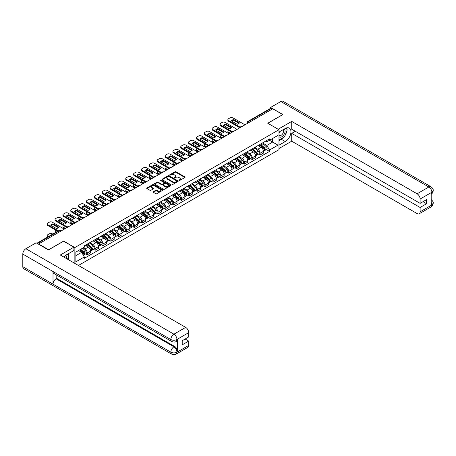 <?xml version="1.0" encoding="UTF-8"?>
<svg xmlns="http://www.w3.org/2000/svg" width="456" height="456" viewBox="0 0 456 456"><rect width="100%" height="100%" fill="white"/><g stroke="black" fill="none" stroke-linecap="round" stroke-linejoin="round"><path stroke-width="0.68" d="M178.951 180.513L179.641 180.513L184.897 177.481A0.701 0.405 0 0 0 185.102 177.196A0.701 0.405 0 0 0 184.897 176.911L175.999 171.775A0.701 0.405 0 0 0 175.007 171.775L169.757 174.808L169.757 175.207L171.131 174.813A2.234 1.294 0 0 1 174.295 174.813L175.036 175.241A2.234 1.294 0 0 1 175.691 176.153A2.234 1.294 0 0 1 175.036 177.065L174.357 177.857L175.725 177.47A2.234 1.294 0 0 1 178.889 177.47L179.63 177.897A2.234 1.294 0 0 1 180.285 178.809A2.234 1.294 0 0 1 179.63 179.721L178.951 180.513L178.951 180.114M153.313 191.691A0.701 0.405 0 0 0 153.108 191.976A0.701 0.405 0 0 0 153.313 192.261L155.809 193.703A0.701 0.405 0 0 0 156.796 193.703L162.627 190.334A0.701 0.405 0 0 0 162.832 190.049A0.701 0.405 0 0 0 162.627 189.764L153.735 184.629A0.701 0.405 0 0 0 152.743 184.629L146.912 187.997A0.701 0.405 0 0 0 146.707 188.282A0.701 0.405 0 0 0 146.912 188.567L149.927 190.306A0.701 0.405 0 0 0 150.919 190.306L153.41 188.864A0.701 0.405 0 0 0 153.615 188.579A0.701 0.405 0 0 0 153.41 188.294L151.916 187.433A1.87 1.077 0 0 1 151.369 186.669A1.87 1.077 0 0 1 152.526 185.672A1.87 1.077 0 0 1 154.561 185.905L160.415 189.286A1.87 1.077 0 0 1 160.968 190.049A1.87 1.077 0 0 1 159.811 191.047A1.87 1.077 0 0 1 157.776 190.813L156.796 190.249A0.701 0.405 0 0 0 155.809 190.249L153.313 191.691L153.313 192.261M74.864 247.568L63.635 241.087L48.632 249.751L38.612 243.966L272.739 108.79L282.76 114.576L267.757 123.24L278.981 129.721L74.864 247.568L74.864 263.408M171.182 184.828A0.701 0.405 0 0 0 172.168 184.828L178 181.459A0.701 0.405 0 0 0 178.205 181.174A0.701 0.405 0 0 0 178 180.889L169.102 175.754A0.701 0.405 0 0 0 168.116 175.754L162.285 179.122A0.701 0.405 0 0 0 162.079 179.407A0.701 0.405 0 0 0 162.285 179.692L171.182 184.828M160.774 180.622L170.305 185.905L164.485 189.268A0.701 0.405 0 0 1 163.493 189.268L154.601 184.127L157.092 182.702L157.092 182.121L154.601 183.557A0.701 0.405 0 0 0 154.396 183.842A0.701 0.405 0 0 0 154.601 184.127L154.601 183.557M157.092 182.702A0.701 0.405 0 0 1 158.084 182.702L158.084 182.121A0.701 0.405 0 0 0 157.092 182.121M158.084 182.121L161.692 184.201A0.701 0.405 0 0 0 162.678 184.201L164.337 183.244A0.701 0.405 0 0 0 164.542 182.959A0.701 0.405 0 0 0 164.337 182.674L160.58 180.508L161.27 180.109L170.316 185.33A0.701 0.405 0 0 1 170.521 185.615A0.701 0.405 0 0 1 170.316 185.9L170.316 185.33M78.415 265.46L278.981 149.659L278.981 129.721M249.426 122.248L248.372 121.638A1.425 0.821 60 0 0 247.659 121.57L270.465 108.397A1.425 0.821 60 0 1 271.177 108.471L248.372 121.638A1.425 0.821 120 0 0 247.363 123.382L247.363 123.439M272.238 109.081L271.177 108.471M260.102 144.341A3.277 1.892 60 0 1 259.424 145.812L262.747 143.896A3.277 1.892 -120 0 0 263.425 142.426M255.388 147.869L257.788 149.255A3.277 1.892 60 0 1 260.102 153.267L263.425 151.346A3.277 1.892 -120 0 0 261.111 147.334L258.729 145.966M263.425 151.346L263.425 153.119L260.102 155.04L258.506 154.122M259.424 145.812A3.277 1.892 60 0 1 257.811 145.663M260.102 153.267L260.102 155.04M252.248 148.878A3.277 1.892 60 0 1 251.57 150.349L254.893 148.428A3.277 1.892 -120 0 0 255.571 146.957M250.652 158.654L252.248 159.577L255.571 157.656L255.571 155.884A3.277 1.892 -120 0 0 253.257 151.871L250.874 150.497M251.57 150.349A3.277 1.892 60 0 1 249.956 150.201M247.534 152.407L249.934 153.792A3.277 1.892 60 0 1 252.248 157.799L252.248 159.577M244.393 153.41A3.277 1.892 60 0 1 243.715 154.88L247.038 152.965A3.277 1.892 -120 0 0 247.716 151.495M242.797 163.191L244.393 164.109L247.716 162.194L247.716 160.415A3.277 1.892 -120 0 0 245.402 156.408L243.019 155.034M243.715 154.88A3.277 1.892 60 0 1 242.102 154.732M239.679 156.938L242.079 158.323A3.277 1.892 60 0 1 244.393 162.336L244.393 164.109M236.539 157.947A3.277 1.892 60 0 1 235.86 159.418L239.183 157.497A3.277 1.892 -120 0 0 239.862 156.026M234.943 167.722L236.539 168.646L239.862 166.725L239.862 164.952A3.277 1.892 -120 0 0 237.547 160.94L235.165 159.566M235.86 159.418A3.277 1.892 60 0 1 234.247 159.269M231.825 161.475L234.224 162.86A3.277 1.892 60 0 1 236.539 166.873L236.539 168.646M228.684 162.484A3.277 1.892 60 0 1 228.006 163.949L231.329 162.034A3.277 1.892 -120 0 0 232.007 160.563M227.088 172.26L228.684 173.177L232.007 171.262L232.007 169.489A3.277 1.892 -120 0 0 229.693 165.477L227.31 164.103M228.006 163.949A3.277 1.892 60 0 1 226.393 163.807M223.964 166.007L226.37 167.392A3.277 1.892 60 0 1 228.684 171.405L228.684 173.177M220.829 167.016A3.277 1.892 60 0 1 220.151 168.486L223.474 166.565A3.277 1.892 -120 0 0 224.152 165.1M219.233 176.797L220.829 177.715L224.152 175.794L224.152 174.021A3.277 1.892 -120 0 0 221.838 170.008L219.456 168.64M220.151 168.486A3.277 1.892 60 0 1 218.538 168.338M216.11 170.544L218.515 171.929A3.277 1.892 60 0 1 220.829 175.942L220.829 177.715M212.975 171.553A3.277 1.892 60 0 1 212.296 173.023L215.62 171.103A3.277 1.892 -120 0 0 216.298 169.632M211.379 181.328L212.975 182.252L216.298 180.331L216.298 178.558A3.277 1.892 -120 0 0 213.984 174.545L211.601 173.172M212.296 173.023A3.277 1.892 60 0 1 210.683 172.875M208.255 175.081L210.661 176.466A3.277 1.892 60 0 1 212.975 180.473L212.975 182.252M205.12 176.084A3.277 1.892 60 0 1 204.442 177.555L207.765 175.64A3.277 1.892 -120 0 0 208.443 174.169M203.524 185.866L205.12 186.783L208.443 184.868L208.443 183.09A3.277 1.892 -120 0 0 206.129 179.083L203.746 177.709M204.442 177.555A3.277 1.892 60 0 1 202.829 177.407M200.401 179.613L202.806 180.998A3.277 1.892 60 0 1 205.12 185.011L205.12 186.783M197.266 180.622A3.277 1.892 60 0 1 196.587 182.092L199.91 180.171A3.277 1.892 -120 0 0 200.589 178.701M195.67 190.397L197.266 191.32L200.589 189.4L200.589 187.627A3.277 1.892 -120 0 0 198.274 183.614L195.892 182.24M196.587 182.092A3.277 1.892 60 0 1 194.974 181.944M192.546 184.15L194.951 185.535A3.277 1.892 60 0 1 197.266 189.548L197.266 191.32M189.411 185.153A3.277 1.892 60 0 1 188.733 186.624L192.056 184.708A3.277 1.892 -120 0 0 192.734 183.238M187.815 194.934L189.411 195.852L192.734 193.937L192.734 192.164A3.277 1.892 -120 0 0 190.414 188.151L188.037 186.778M188.733 186.624A3.277 1.892 60 0 1 187.12 186.481M184.691 188.681L187.091 190.066A3.277 1.892 60 0 1 189.411 194.079L189.411 195.852M181.556 189.69A3.277 1.892 60 0 1 180.878 191.161L184.201 189.24A3.277 1.892 -120 0 0 184.88 187.769M179.96 199.466L181.556 200.389L184.88 198.468L184.88 196.696A3.277 1.892 -120 0 0 182.56 192.683L180.183 191.309M180.878 191.161A3.277 1.892 60 0 1 179.265 191.013M176.837 193.219L179.236 194.604A3.277 1.892 60 0 1 181.556 198.616L181.556 200.389M173.702 194.227A3.277 1.892 60 0 1 173.023 195.698L176.347 193.777A3.277 1.892 -120 0 0 177.025 192.307M172.106 204.003L173.702 204.921L177.025 203.005L177.025 201.233A3.277 1.892 -120 0 0 174.705 197.22L172.328 195.846M173.023 195.698A3.277 1.892 60 0 1 171.41 195.55M168.982 197.75L171.382 199.141A3.277 1.892 60 0 1 173.702 203.148L173.702 204.921M165.847 198.759A3.277 1.892 60 0 1 165.169 200.23L168.492 198.314A3.277 1.892 -120 0 0 169.17 196.844M164.251 208.54L165.847 209.458L169.17 207.537L169.17 205.764A3.277 1.892 -120 0 0 166.85 201.757L164.474 200.383M165.169 200.23A3.277 1.892 60 0 1 163.556 200.081M161.128 202.287L163.527 203.672A3.277 1.892 60 0 1 165.847 207.685L165.847 209.458M157.993 203.296A3.277 1.892 60 0 1 157.314 204.767L160.637 202.846A3.277 1.892 -120 0 0 161.316 201.375M156.397 213.072L157.993 213.995L161.316 212.074L161.316 210.301A3.277 1.892 -120 0 0 158.996 206.289L156.619 204.915M157.314 204.767A3.277 1.892 60 0 1 155.701 204.619M153.273 206.825L155.673 208.21A3.277 1.892 60 0 1 157.993 212.222L157.993 213.995M150.138 207.828A3.277 1.892 60 0 1 149.46 209.298L152.783 207.383A3.277 1.892 -120 0 0 153.461 205.912M148.542 217.609L150.138 218.527L153.461 216.611L153.461 214.839A3.277 1.892 -120 0 0 151.141 210.826L148.764 209.452M149.46 209.298A3.277 1.892 60 0 1 147.847 209.15M145.418 211.356L147.818 212.741A3.277 1.892 60 0 1 150.138 216.754L150.138 218.527M142.283 212.365A3.277 1.892 60 0 1 141.605 213.835L144.928 211.915A3.277 1.892 -120 0 0 145.606 210.444M140.687 222.14L142.283 223.064L145.606 221.143L145.606 219.37A3.277 1.892 -120 0 0 143.287 215.357L140.91 213.984M141.605 213.835A3.277 1.892 60 0 1 139.992 213.687M137.564 215.893L139.963 217.278A3.277 1.892 60 0 1 142.283 221.291L142.283 223.064M134.429 216.902A3.277 1.892 60 0 1 133.75 218.373L137.074 216.452A3.277 1.892 -120 0 0 137.752 214.981M132.833 226.678L134.429 227.595L137.752 225.68L137.752 223.907A3.277 1.892 -120 0 0 135.432 219.895L133.055 218.521M133.75 218.373A3.277 1.892 60 0 1 132.137 218.225M129.709 220.425L132.109 221.815A3.277 1.892 60 0 1 134.429 225.823L134.429 227.595M126.574 221.434A3.277 1.892 60 0 1 125.896 222.904L129.219 220.989A3.277 1.892 -120 0 0 129.897 219.518M124.978 231.215L126.574 232.132L129.897 230.212L129.897 228.439A3.277 1.892 -120 0 0 127.577 224.432L125.2 223.058M125.896 222.904A3.277 1.892 60 0 1 124.283 222.756M121.855 224.962L124.254 226.347A3.277 1.892 60 0 1 126.574 230.36L126.574 232.132M118.72 225.971A3.277 1.892 60 0 1 118.041 227.441L121.364 225.52A3.277 1.892 -120 0 0 122.043 224.05M117.124 235.746L118.72 236.67L122.043 234.749L122.043 232.976A3.277 1.892 -120 0 0 119.723 228.963L117.346 227.59M118.041 227.441A3.277 1.892 60 0 1 116.428 227.293M114 229.499L116.4 230.884A3.277 1.892 60 0 1 118.72 234.891L118.72 236.67M110.865 230.502A3.277 1.892 60 0 1 110.187 231.973L113.51 230.058A3.277 1.892 -120 0 0 114.188 228.587M109.269 240.283L110.865 241.201L114.188 239.286L114.188 237.508A3.277 1.892 -120 0 0 111.868 233.5L109.491 232.127M110.187 231.973A3.277 1.892 60 0 1 108.574 231.825M106.145 234.031L108.545 235.416A3.277 1.892 60 0 1 110.865 239.428L110.865 241.201M103.01 235.04A3.277 1.892 60 0 1 102.332 236.51L105.655 234.589A3.277 1.892 -120 0 0 106.334 233.119M101.414 244.815L103.01 245.738L106.334 243.817L106.334 242.045A3.277 1.892 -120 0 0 104.014 238.032L101.637 236.658M102.332 236.51A3.277 1.892 60 0 1 100.719 236.362M98.291 238.568L100.691 239.953A3.277 1.892 60 0 1 103.01 243.966L103.01 245.738M95.156 239.577A3.277 1.892 60 0 1 94.477 241.047L97.801 239.126A3.277 1.892 -120 0 0 98.479 237.656M93.56 249.352L95.156 250.27L98.479 248.355L98.479 246.582A3.277 1.892 -120 0 0 96.159 242.569L93.782 241.195M94.477 241.047A3.277 1.892 60 0 1 92.864 240.899M90.436 243.099L92.836 244.484A3.277 1.892 60 0 1 95.156 248.497L95.156 250.27M87.301 244.108A3.277 1.892 60 0 1 86.623 245.579L89.946 243.664A3.277 1.892 -120 0 0 90.624 242.193M85.705 253.889L87.301 254.807L90.624 252.886L90.624 251.113A3.277 1.892 -120 0 0 88.304 247.101L85.927 245.733M86.623 245.579A3.277 1.892 60 0 1 85.01 245.431M83.072 247.916L84.981 249.022A3.277 1.892 60 0 1 87.301 253.034L87.301 254.807M265.666 141.132L266.851 141.81L277.978 135.386L272.637 138.47L272.637 142.072L266.851 145.418L263.243 143.332M75.867 255.679L81.658 252.333L84.326 256.956L75.867 261.841L75.867 252.077L84.326 247.192L84.326 245.824L269.519 138.903L269.519 140.271L277.978 145.156L269.519 150.041L266.851 145.418M277.978 135.386L277.978 145.156M84.326 256.956L84.326 258.324L269.519 151.403L269.519 150.041M81.658 252.333L78.54 250.532M266.361 149.585L269.519 151.403M179.145 180.582L179.63 180.302A2.234 1.294 0 0 0 180.285 179.39L180.285 178.809M175.691 176.153L175.691 176.734A2.234 1.294 0 0 1 175.036 177.646L174.551 177.931M184.885 177.487L175.999 172.357A0.701 0.405 0 0 0 175.007 172.357L169.957 175.275M177.988 181.465L169.102 176.335A0.701 0.405 0 0 0 168.116 176.335L162.29 179.698L162.285 179.122M176.763 181.374L176.763 180.975L168.954 176.466L167.546 176.882A2.234 1.294 0 0 0 166.89 177.794A2.234 1.294 0 0 0 167.546 178.706L172.887 181.79A2.234 1.294 0 0 0 176.05 181.79L176.763 181.374L176.763 181.955L176.905 181.174M166.89 177.794L166.89 178.376A2.234 1.294 0 0 0 167.546 179.288L167.546 178.706M176.763 181.955L176.05 182.371A2.234 1.294 0 0 1 172.887 182.371L167.546 179.288M158.084 182.702L161.692 184.783A0.701 0.405 0 0 0 162.678 184.783L164.337 183.825A0.701 0.405 0 0 0 164.542 183.54L164.542 182.959M165.437 186.361A1.87 1.077 0 0 0 167.472 186.595A1.87 1.077 0 0 0 168.623 185.598A1.87 1.077 0 0 0 168.076 184.834L166.012 183.643A0.701 0.405 0 0 0 165.026 183.643L163.373 184.6A0.701 0.405 0 0 0 163.168 184.885A0.701 0.405 0 0 0 163.373 185.17L165.437 186.361L165.437 186.943A1.87 1.077 0 0 0 167.472 187.177A1.87 1.077 0 0 0 168.623 186.179L168.623 185.598M163.168 184.885L163.168 185.467A0.701 0.405 0 0 0 163.373 185.752L163.373 185.17M165.437 186.943L163.373 185.752M160.968 190.049L160.968 190.631A1.87 1.077 0 0 1 159.811 191.628A1.87 1.077 0 0 1 157.776 191.395L156.796 190.83A0.701 0.405 0 0 0 155.809 190.83L153.324 192.267M151.369 186.669L151.369 187.251A1.87 1.077 0 0 0 151.916 188.014L151.916 187.433M153.41 188.294L153.41 188.864L151.916 188.014M162.621 190.34L153.735 185.21A0.701 0.405 0 0 0 152.743 185.21L146.923 188.573M260.33 145.287L263.528 148.143A1.778 1.026 60 0 1 264.087 150.896L263.425 151.284M231.477 132.611L231.306 132.514A4.452 2.571 -0 0 1 231.654 132.132M260.416 145.367L261.921 146.233M228.559 130.348L228.507 130.376A2.137 1.231 -0 0 0 227.88 131.248A2.137 1.231 -0 0 0 228.507 132.12L230.422 133.22M260.65 145.105L264.212 148.28A0.855 0.496 60 0 1 264.48 149.602A0.855 0.496 60 0 1 264.406 149.631M261.185 144.797L264.389 147.653A1.778 1.026 60 0 1 264.947 150.406A1.778 1.026 60 0 1 264.406 150.463M262.969 143.725L266.201 146.604A1.778 1.026 60 0 1 266.76 149.357L264.947 150.406M229.767 133.602L228.507 132.873A2.137 1.231 180 0 1 227.88 132.001L227.88 131.248M239.035 123.371L233.671 120.276A4.452 2.571 180 0 0 231.773 121.153M239.833 127.788L228.507 121.245A2.137 1.231 180 0 1 227.88 120.373L227.88 119.62A2.137 1.231 -0 0 0 228.507 120.492L228.507 121.245M233.671 119.518A4.452 2.571 180 0 0 231.306 120.886L237.137 124.254A4.452 2.571 180 0 0 239.503 122.886L233.671 119.518L233.671 120.276M244.975 124.824L232.987 117.904A2.137 1.231 -0 0 0 229.966 117.904L228.507 118.748A2.137 1.231 -0 0 0 227.88 119.62M240.255 127.27L228.507 120.492M252.476 149.825L255.673 152.68A1.778 1.026 60 0 1 256.232 155.433L255.571 155.815M223.622 137.148L223.451 137.051A4.452 2.571 -0 0 1 223.799 136.669M252.561 149.899L254.066 150.771M220.704 134.879L220.653 134.908A2.137 1.231 -0 0 0 220.026 135.78A2.137 1.231 -0 0 0 220.653 136.652L222.568 137.758M252.795 149.636L256.357 152.817A0.855 0.496 60 0 1 256.625 154.139A0.855 0.496 60 0 1 256.551 154.168M253.331 149.329L256.529 152.184A1.778 1.026 60 0 1 257.093 154.937A1.778 1.026 60 0 1 256.551 154.994M255.115 148.257L258.341 151.141A1.778 1.026 60 0 1 258.905 153.894L257.093 154.937M221.912 138.134L220.653 137.41A2.137 1.231 180 0 1 220.026 136.538L220.026 135.78M244.621 154.362L247.819 157.217A1.778 1.026 60 0 1 248.377 159.97L247.716 160.352M215.768 141.685L215.597 141.582A4.452 2.571 -0 0 1 215.945 141.2M244.707 154.436L246.211 155.302M212.849 139.416L212.798 139.445A2.137 1.231 -0 0 0 212.171 140.317A2.137 1.231 -0 0 0 212.798 141.189L214.713 142.295M244.94 154.174L248.503 157.349A0.855 0.496 60 0 1 248.771 158.671A0.855 0.496 60 0 1 248.697 158.705M245.476 153.866L248.674 156.721A1.778 1.026 60 0 1 249.238 159.475A1.778 1.026 60 0 1 248.697 159.532M247.26 152.794L250.486 155.673A1.778 1.026 60 0 1 251.051 158.426L249.238 159.475M214.058 142.671L212.798 141.941A2.137 1.231 180 0 1 212.171 141.069L212.171 140.317M283.518 137.45A8.008 4.623 120 0 1 281.301 139.257L285.279 141.554A8.008 4.623 120 0 0 290.512 134.491A8.008 4.623 120 0 0 289.281 128.073A8.008 4.623 120 0 0 285.279 128.472L278.981 132.103M285.279 141.554L278.981 145.185M278.981 148.531L291.72 141.172L291.72 133.351L420.118 207.48L420.118 211.812L431.946 204.921L431.194 205.274L431.194 192.774L431.872 192.232L420.118 199.021A4.275 2.468 -120 0 0 417.097 193.789L428.851 187L280.822 101.54L270.573 107.451L282.914 114.576L267.832 123.28M295.3 131.288L291.72 133.351M423.037 201.666L426.611 203.729L426.611 199.603L420.118 203.353L291.72 129.225L291.72 121.404L417.097 193.789M278.154 129.242L291.72 121.404M291.72 141.172L417.097 213.556A4.275 2.468 -120 0 0 419.229 213.767A4.275 2.468 -120 0 0 420.118 211.812M280.822 101.54A4.378 2.531 -60 0 1 283.011 101.317L431.04 186.783A4.378 2.531 -60 0 0 428.851 187A4.275 2.468 60 0 1 431.872 192.232M270.573 108.351L270.573 107.451M420.118 203.353L420.118 199.021M426.611 203.729L420.118 207.48M285.108 135.352A8.008 4.623 120 0 0 286.835 130.912M286.966 129.475A8.008 4.623 120 0 0 286.767 127.84M281.301 139.257L278.981 140.59M431.194 202.282L431.872 204.881M431.04 199.432C432.761 200.976 433.479 202.213 433.2 203.137L431.952 204.921M431.04 186.783C432.761 188.317 433.479 189.565 433.2 190.522L431.946 192.278M171.735 341.521A4.378 2.531 -60 0 1 170.829 339.543C172.847 340.512 174.859 340.507 176.871 339.52L176.062 341.515C175.349 342.245 173.907 342.245 171.735 341.521L53.916 273.497A4.378 2.531 -60 0 1 53.01 271.519L22.8 254.077A4.378 2.531 -60 0 1 25.895 248.714L36.144 242.803L48.478 249.922L63.583 241.201L73.906 247.163L73.906 250.504L66.758 254.63A8.008 4.623 120 0 0 63.948 257.11M73.906 247.163L60.312 255.012L185.683 327.391A4.275 2.468 60 0 1 188.704 332.623L188.704 336.955L182.212 340.706L182.212 344.833L188.704 341.088L188.704 345.414A4.275 2.468 60 0 1 187.821 347.375L176.062 354.158A4.275 2.468 -120 0 0 176.951 352.203L188.704 345.414M68.24 259.589L69.928 260.564M68.417 259.487L68.417 256.802M68.417 255.599L68.417 253.673M176.062 354.158C175.383 354.882 173.941 354.888 171.735 354.164L23.706 268.704A4.378 2.531 -60 0 1 22.8 266.697L53.01 284.139A4.378 2.531 -60 0 1 56.105 278.804L173.93 346.828L174.608 346.435A4.275 2.468 60 0 1 177.629 351.667L177.629 339.167A4.275 2.468 60 0 1 176.746 341.122L176.062 341.515M22.8 254.077L22.8 266.697M25.895 248.714L173.93 334.18A4.378 2.531 -60 0 0 170.829 339.543L53.01 271.519L53.01 284.139L170.829 352.163C172.841 353.132 174.853 353.132 176.871 352.163L176.951 352.203M188.704 341.088L185.13 339.019M56.789 275.156L56.789 278.411L174.608 346.435M56.789 278.411L56.105 278.804M278.981 136.549A4.628 2.673 120 0 0 282.663 136.156A4.628 2.673 120 0 0 285.074 131.117A4.628 2.673 120 0 0 284.236 129.071M279.374 131.881A4.628 2.673 120 0 0 278.981 132.713M278.981 134.263A3.169 1.83 120 0 0 279.625 135.404A3.169 1.83 120 0 0 282.065 134.554A3.169 1.83 120 0 0 283.45 131.368A3.169 1.83 120 0 0 282.794 129.914A3.169 1.83 120 0 0 282.783 129.909M279.631 131.727A3.169 1.83 120 0 0 278.981 133.625M286.003 128.107L287.24 129.869L284.521 136.874L279.083 140.009M66.399 258.524A4.628 2.673 120 0 0 66.553 257.275A4.628 2.673 120 0 0 65.784 255.286M64.923 257.674A3.169 1.83 120 0 0 64.929 257.532A3.169 1.83 120 0 0 64.598 256.369M67.454 254.231L68.719 256.027L67.505 259.162M231.181 127.908L225.817 124.807A4.452 2.571 180 0 0 223.919 125.691M231.979 132.32L220.653 125.782A2.137 1.231 180 0 1 220.026 124.91L220.026 124.152A2.137 1.231 -0 0 0 220.653 125.024L220.653 125.782M225.817 124.055A4.452 2.571 180 0 0 223.451 125.423L229.282 128.786A4.452 2.571 180 0 0 231.648 127.423L225.817 124.055L225.817 124.807M237.114 129.356L225.133 122.436A2.137 1.231 -0 0 0 222.112 122.436L220.653 123.28A2.137 1.231 -0 0 0 220.026 124.152M232.4 131.807L220.653 125.024M223.326 132.439L217.962 129.344A4.452 2.571 180 0 0 216.064 130.228M224.124 136.857L212.798 130.313A2.137 1.231 180 0 1 212.171 129.441L212.171 128.689A2.137 1.231 -0 0 0 212.798 129.561L212.798 130.313M217.962 128.586A4.452 2.571 180 0 0 215.597 129.954L221.428 133.323A4.452 2.571 180 0 0 223.793 131.955L217.962 128.586L217.962 129.344M229.26 133.893L217.278 126.973A2.137 1.231 -0 0 0 214.257 126.973L212.798 127.817A2.137 1.231 -0 0 0 212.171 128.689M224.546 136.344L212.798 129.561M236.767 158.893L239.964 161.749A1.778 1.026 60 0 1 240.523 164.502L239.862 164.884M207.913 146.216L207.742 146.119A4.452 2.571 -0 0 1 208.09 145.738M236.852 158.967L238.357 159.839M204.995 143.948L204.944 143.976A2.137 1.231 -0 0 0 204.316 144.848A2.137 1.231 -0 0 0 204.944 145.72L206.859 146.826M237.086 158.705L240.648 161.886A0.855 0.496 60 0 1 240.916 163.208A0.855 0.496 60 0 1 240.842 163.237M237.622 158.397L240.819 161.259A1.778 1.026 60 0 1 241.378 164.006A1.778 1.026 60 0 1 240.842 164.069M239.406 157.331L242.632 160.21A1.778 1.026 60 0 1 243.19 162.963L241.378 164.006M206.203 147.208L204.944 146.479A2.137 1.231 180 0 1 204.316 145.606L204.316 144.848M228.912 163.43L232.11 166.286A1.778 1.026 60 0 1 232.668 169.039L232.007 169.421M200.059 150.754L199.888 150.651A4.452 2.571 -0 0 1 200.235 150.269M228.997 163.505L230.502 164.377M197.14 148.485L197.089 148.513A2.137 1.231 -0 0 0 196.462 149.386A2.137 1.231 -0 0 0 197.089 150.258L199.004 151.363M229.231 163.242L232.794 166.423A0.855 0.496 60 0 1 233.062 167.74A0.855 0.496 60 0 1 232.987 167.774M229.767 162.934L232.965 165.79A1.778 1.026 60 0 1 233.523 168.543A1.778 1.026 60 0 1 232.987 168.6M231.551 161.863L234.777 164.747A1.778 1.026 60 0 1 235.336 167.494L233.523 168.543M198.349 151.74L197.089 151.016A2.137 1.231 180 0 1 196.462 150.144L196.462 149.386M221.057 167.962L224.255 170.818A1.778 1.026 60 0 1 224.814 173.571L224.152 173.958M192.204 155.285L192.033 155.188A4.452 2.571 -0 0 1 192.381 154.806M221.143 168.042L222.648 168.908M189.286 153.022L189.234 153.051A2.137 1.231 -0 0 0 188.607 153.923A2.137 1.231 -0 0 0 189.234 154.795L191.149 155.895M221.377 167.779L224.939 170.954A0.855 0.496 60 0 1 225.207 172.277A0.855 0.496 60 0 1 225.133 172.305M221.912 167.472L225.11 170.327A1.778 1.026 60 0 1 225.669 173.08A1.778 1.026 60 0 1 225.133 173.137M223.696 166.4L226.923 169.279A1.778 1.026 60 0 1 227.481 172.032L225.669 173.08M190.494 156.277L189.234 155.547A2.137 1.231 180 0 1 188.607 154.675L188.607 153.923M215.471 136.977L210.108 133.882A4.452 2.571 180 0 0 208.21 134.759M216.269 141.394L204.944 134.851A2.137 1.231 180 0 1 204.316 133.978L204.316 133.22A2.137 1.231 -0 0 0 204.944 134.093L204.944 134.851M210.108 133.124A4.452 2.571 180 0 0 207.742 134.491L213.573 137.854A4.452 2.571 180 0 0 215.939 136.492L210.108 133.124L210.108 133.882M221.405 138.424L209.424 131.51A2.137 1.231 -0 0 0 206.403 131.51L204.944 132.348A2.137 1.231 -0 0 0 204.316 133.22M216.691 140.875L204.944 134.093M207.617 141.508L202.253 138.413A4.452 2.571 180 0 0 200.355 139.297M208.415 145.926L197.089 139.388A2.137 1.231 180 0 1 196.462 138.516L196.462 137.758A2.137 1.231 -0 0 0 197.089 138.63L197.089 139.388M202.253 137.661A4.452 2.571 180 0 0 199.888 139.023L205.719 142.392A4.452 2.571 180 0 0 208.084 141.024L202.253 137.661L202.253 138.413M213.55 142.962L201.569 136.042A2.137 1.231 -0 0 0 198.548 136.042L197.089 136.885A2.137 1.231 -0 0 0 196.462 137.758M208.837 145.413L197.089 138.63M199.762 146.045L194.398 142.95A4.452 2.571 180 0 0 192.5 143.828M200.56 150.463L189.234 143.919A2.137 1.231 180 0 1 188.607 143.047L188.607 142.295A2.137 1.231 -0 0 0 189.234 143.167L189.234 143.919M194.398 142.192A4.452 2.571 180 0 0 192.033 143.56L197.864 146.929A4.452 2.571 180 0 0 200.23 145.561L194.398 142.192L194.398 142.95M205.696 147.499L193.714 140.579A2.137 1.231 -0 0 0 190.694 140.579L189.234 141.423A2.137 1.231 -0 0 0 188.607 142.295M200.982 149.944L189.234 143.167M213.203 172.499L216.4 175.355A1.778 1.026 60 0 1 216.959 178.108L216.298 178.49M184.349 159.822L184.178 159.725A4.452 2.571 -0 0 1 184.526 159.344M213.288 172.573L214.793 173.445M181.431 157.554L181.38 157.582A2.137 1.231 -0 0 0 180.753 158.454A2.137 1.231 -0 0 0 181.38 159.326L183.295 160.432M213.522 172.311L217.084 175.492A0.855 0.496 60 0 1 217.352 176.814A0.855 0.496 60 0 1 217.278 176.842M214.058 172.003L217.255 174.859A1.778 1.026 60 0 1 217.814 177.612A1.778 1.026 60 0 1 217.278 177.669M215.842 170.932L219.068 173.816A1.778 1.026 60 0 1 219.627 176.569L217.814 177.612M182.639 160.808L181.38 160.084A2.137 1.231 180 0 1 180.753 159.212L180.753 158.454M191.908 150.583L186.544 147.482A4.452 2.571 180 0 0 184.646 148.365M192.706 154.994L181.38 148.456A2.137 1.231 180 0 1 180.753 147.584L180.753 146.826A2.137 1.231 -0 0 0 181.38 147.698L181.38 148.456M186.544 146.729A4.452 2.571 180 0 0 184.178 148.092L190.01 151.46A4.452 2.571 180 0 0 192.375 150.098L186.544 146.729L186.544 147.482M197.841 152.03L185.86 145.111A2.137 1.231 -0 0 0 182.839 145.111L181.38 145.954A2.137 1.231 -0 0 0 180.753 146.826M193.127 154.481L181.38 147.698M205.348 177.036L208.546 179.892A1.778 1.026 60 0 1 209.105 182.645L208.443 183.027M176.495 164.354L176.324 164.257A4.452 2.571 -0 0 1 176.671 163.875M205.434 177.11L206.938 177.977M173.576 162.091L173.525 162.119A2.137 1.231 -0 0 0 172.898 162.991A2.137 1.231 -0 0 0 173.525 163.864L175.44 164.969M205.667 176.848L209.23 180.023A0.855 0.496 60 0 1 209.498 181.345A0.855 0.496 60 0 1 209.424 181.38M206.203 176.54L209.401 179.396A1.778 1.026 60 0 1 209.959 182.149A1.778 1.026 60 0 1 209.424 182.206M207.987 175.469L211.213 178.347A1.778 1.026 60 0 1 211.772 181.1L209.959 182.149M174.785 165.346L173.525 164.616A2.137 1.231 180 0 1 172.898 163.744L172.898 162.991M184.053 155.114L178.689 152.019A4.452 2.571 180 0 0 176.791 152.902M184.851 159.532L173.525 152.988A2.137 1.231 180 0 1 172.898 152.116L172.898 151.363A2.137 1.231 -0 0 0 173.525 152.236L173.525 152.988M178.689 151.261A4.452 2.571 180 0 0 176.324 152.629L182.155 155.998A4.452 2.571 180 0 0 184.52 154.63L178.689 151.261L178.689 152.019M189.987 156.568L178.005 149.648A2.137 1.231 -0 0 0 174.984 149.648L173.525 150.491A2.137 1.231 -0 0 0 172.898 151.363M185.273 159.019L173.525 152.236M197.494 181.568L200.691 184.423A1.778 1.026 60 0 1 201.25 187.177L200.589 187.558M168.64 168.891L168.469 168.794A4.452 2.571 -0 0 1 168.817 168.412M197.579 181.642L199.084 182.514M165.722 166.622L165.67 166.651A2.137 1.231 -0 0 0 165.043 167.523A2.137 1.231 -0 0 0 165.67 168.395L167.58 169.501M197.813 181.38L201.375 184.56A0.855 0.496 60 0 1 201.643 185.883A0.855 0.496 60 0 1 201.569 185.911M198.349 181.072L201.546 183.928A1.778 1.026 60 0 1 202.105 186.681A1.778 1.026 60 0 1 201.569 186.738M200.133 180L203.359 182.885A1.778 1.026 60 0 1 203.917 185.638L202.105 186.681M166.93 169.877L165.67 169.153A2.137 1.231 180 0 1 165.043 168.281L165.043 167.523M176.198 159.651L170.835 156.556A4.452 2.571 180 0 0 168.937 157.434M176.996 164.063L165.67 157.525A2.137 1.231 180 0 1 165.043 156.653L165.043 155.895A2.137 1.231 -0 0 0 165.67 156.767L165.67 157.525M170.835 155.798A4.452 2.571 180 0 0 168.469 157.166L174.3 160.529A4.452 2.571 180 0 0 176.666 159.167L170.835 155.798L170.835 156.556M182.132 161.099L170.151 154.179A2.137 1.231 -0 0 0 167.13 154.179L165.67 155.023A2.137 1.231 -0 0 0 165.043 155.895M177.418 163.55L165.67 156.767M189.639 186.105L192.837 188.961A1.778 1.026 60 0 1 193.395 191.714L192.734 192.096M160.786 173.428L160.615 173.326A4.452 2.571 -0 0 1 160.962 172.944M189.725 186.179L191.229 187.051M157.867 171.16L157.816 171.188A2.137 1.231 -0 0 0 157.189 172.06A2.137 1.231 -0 0 0 157.816 172.932L159.725 174.038M189.958 185.917L193.521 189.097A0.855 0.496 60 0 1 193.789 190.414A0.855 0.496 60 0 1 193.714 190.448M190.494 185.609L193.692 188.465A1.778 1.026 60 0 1 194.25 191.218A1.778 1.026 60 0 1 193.714 191.275M192.278 184.537L195.504 187.416A1.778 1.026 60 0 1 196.063 190.169L194.25 191.218M159.076 174.414L157.816 173.69A2.137 1.231 180 0 1 157.189 172.818L157.189 172.06M168.344 164.183L162.98 161.088A4.452 2.571 180 0 0 161.082 161.971M169.142 168.6L157.816 162.062A2.137 1.231 180 0 1 157.189 161.19L157.189 160.432A2.137 1.231 -0 0 0 157.816 161.304L157.816 162.062M162.98 160.335A4.452 2.571 180 0 0 160.615 161.698L166.446 165.066A4.452 2.571 180 0 0 168.811 163.698L162.98 160.335L162.98 161.088M174.277 165.636L162.296 158.716A2.137 1.231 -0 0 0 159.275 158.716L157.816 159.56A2.137 1.231 -0 0 0 157.189 160.432M169.564 168.087L157.816 161.304M181.784 190.636L184.982 193.492A1.778 1.026 60 0 1 185.541 196.245L184.88 196.633M152.931 177.96L152.76 177.863A4.452 2.571 -0 0 1 153.108 177.481M181.87 190.716L183.375 191.583M150.013 175.691L149.961 175.725A2.137 1.231 -0 0 0 149.334 176.597A2.137 1.231 -0 0 0 149.961 177.47L151.871 178.57M182.104 190.454L185.666 193.629A0.855 0.496 60 0 1 185.934 194.951A0.855 0.496 60 0 1 185.86 194.98M182.639 190.146L185.837 193.002A1.778 1.026 60 0 1 186.396 195.755A1.778 1.026 60 0 1 185.86 195.812M184.423 189.075L187.65 191.953A1.778 1.026 60 0 1 188.208 194.706L186.396 195.755M151.221 178.951L149.961 178.222A2.137 1.231 180 0 1 149.334 177.35L149.334 176.597M173.93 195.174L177.127 198.029A1.778 1.026 60 0 1 177.686 200.782L177.025 201.164M145.076 182.497L144.905 182.394A4.452 2.571 -0 0 1 145.253 182.018M174.015 195.248L175.52 196.12M142.158 180.228L142.107 180.257A2.137 1.231 -0 0 0 141.48 181.129A2.137 1.231 -0 0 0 142.107 182.001L144.016 183.107M174.249 194.986L177.811 198.166A0.855 0.496 60 0 1 178.079 199.489A0.855 0.496 60 0 1 178.005 199.517M174.785 194.678L177.982 197.534A1.778 1.026 60 0 1 178.541 200.287A1.778 1.026 60 0 1 178.005 200.344M176.569 193.606L179.795 196.49A1.778 1.026 60 0 1 180.354 199.243L178.541 200.287M143.366 183.483L142.107 182.759A2.137 1.231 180 0 1 141.48 181.887L141.48 181.129M166.075 199.705L169.273 202.567A1.778 1.026 60 0 1 169.831 205.314L169.17 205.702M137.222 187.028L137.051 186.931A4.452 2.571 -0 0 1 137.398 186.55M166.155 199.785L167.665 200.651M134.303 184.765L134.252 184.794A2.137 1.231 -0 0 0 133.625 185.666A2.137 1.231 -0 0 0 134.252 186.538L136.162 187.644M166.394 199.523L169.957 202.698A0.855 0.496 60 0 1 170.225 204.02A0.855 0.496 60 0 1 170.145 204.054M166.93 199.215L170.128 202.071A1.778 1.026 60 0 1 170.686 204.824A1.778 1.026 60 0 1 170.151 204.881M168.714 198.143L171.94 201.022A1.778 1.026 60 0 1 172.499 203.775L170.686 204.824M135.512 188.02L134.252 187.291A2.137 1.231 180 0 1 133.625 186.418L133.625 185.666M158.221 204.242L161.418 207.098A1.778 1.026 60 0 1 161.977 209.851L161.316 210.233M129.367 191.566L129.196 191.469A4.452 2.571 -0 0 1 129.544 191.087M158.3 204.316L159.811 205.189M126.449 189.297L126.397 189.325A2.137 1.231 -0 0 0 125.77 190.198A2.137 1.231 -0 0 0 126.397 191.07L128.307 192.175M158.54 204.054L162.102 207.235A0.855 0.496 60 0 1 162.37 208.557A0.855 0.496 60 0 1 162.29 208.586M159.076 203.746L162.273 206.602A1.778 1.026 60 0 1 162.832 209.355A1.778 1.026 60 0 1 162.296 209.412M160.86 202.675L164.086 205.559A1.778 1.026 60 0 1 164.644 208.312L162.832 209.355M127.657 192.552L126.397 191.828A2.137 1.231 180 0 1 125.77 190.956L125.77 190.198M150.366 208.78L153.564 211.635A1.778 1.026 60 0 1 154.122 214.388L153.461 214.77M121.513 196.103L121.342 196A4.452 2.571 -0 0 1 121.689 195.618M150.446 208.854L151.956 209.726M118.594 193.834L118.543 193.863A2.137 1.231 -0 0 0 117.916 194.735A2.137 1.231 -0 0 0 118.543 195.607L120.452 196.713M150.685 208.591L154.248 211.772A0.855 0.496 60 0 1 154.516 213.089A0.855 0.496 60 0 1 154.436 213.123M151.221 208.284L154.419 211.139A1.778 1.026 60 0 1 154.977 213.892A1.778 1.026 60 0 1 154.441 213.95M153.005 207.212L156.231 210.091A1.778 1.026 60 0 1 156.79 212.844L154.977 213.892M119.803 197.089L118.543 196.365A2.137 1.231 180 0 1 117.916 195.493L117.916 194.735M142.511 213.311L145.709 216.167A1.778 1.026 60 0 1 146.268 218.92L145.606 219.307M113.658 200.634L113.487 200.537A4.452 2.571 -0 0 1 113.835 200.155M142.591 213.391L144.102 214.257M110.74 198.366L110.688 198.4A2.137 1.231 -0 0 0 110.061 199.272A2.137 1.231 -0 0 0 110.688 200.144L112.598 201.244M142.831 213.129L146.393 216.304A0.855 0.496 60 0 1 146.661 217.626A0.855 0.496 60 0 1 146.581 217.654M143.366 212.821L146.564 215.677A1.778 1.026 60 0 1 147.123 218.43A1.778 1.026 60 0 1 146.587 218.487M145.15 211.749L148.377 214.628A1.778 1.026 60 0 1 148.935 217.381L147.123 218.43M111.948 201.626L110.688 200.896A2.137 1.231 180 0 1 110.061 200.024L110.061 199.272M160.489 168.72L155.125 165.625A4.452 2.571 180 0 0 153.227 166.503M161.287 173.137L149.961 166.594A2.137 1.231 180 0 1 149.334 165.722L149.334 164.969A2.137 1.231 -0 0 0 149.961 165.841L149.961 166.594M155.125 164.867A4.452 2.571 180 0 0 152.76 166.235L158.591 169.603A4.452 2.571 180 0 0 160.957 168.235L155.125 164.867L155.125 165.625M166.423 170.168L154.441 163.254A2.137 1.231 -0 0 0 151.42 163.254L149.961 164.097A2.137 1.231 -0 0 0 149.334 164.969M161.709 172.619L149.961 165.841M152.635 173.257L147.271 170.156A4.452 2.571 180 0 0 145.373 171.04M153.433 177.669L142.107 171.131A2.137 1.231 180 0 1 141.48 170.259L141.48 169.501A2.137 1.231 -0 0 0 142.107 170.373L142.107 171.131M147.271 169.404A4.452 2.571 180 0 0 144.905 170.766L150.736 174.135A4.452 2.571 180 0 0 153.102 172.767L147.271 169.404L147.271 170.156M158.568 174.705L146.587 167.785A2.137 1.231 -0 0 0 143.566 167.785L142.107 168.629A2.137 1.231 -0 0 0 141.48 169.501M153.854 177.156L142.107 170.373M144.78 177.789L139.416 174.694A4.452 2.571 180 0 0 137.518 175.571M145.578 182.206L134.252 175.663A2.137 1.231 180 0 1 133.625 174.79L133.625 174.038A2.137 1.231 -0 0 0 134.252 174.91L134.252 175.663M139.416 173.935A4.452 2.571 180 0 0 137.051 175.303L142.882 178.672A4.452 2.571 180 0 0 145.247 177.304L139.416 173.935L139.416 174.694M150.714 179.242L138.732 172.322A2.137 1.231 -0 0 0 135.711 172.322L134.252 173.166A2.137 1.231 -0 0 0 133.625 174.038M146 181.693L134.252 174.91M136.925 182.326L131.562 179.231A4.452 2.571 180 0 0 129.664 180.109M137.723 186.738L126.397 180.2A2.137 1.231 180 0 1 125.77 179.328L125.77 178.57A2.137 1.231 -0 0 0 126.397 179.442L126.397 180.2M131.562 178.473A4.452 2.571 180 0 0 129.196 179.841L135.027 183.204A4.452 2.571 180 0 0 137.393 181.841L131.562 178.473L131.562 179.231M142.859 183.774L130.878 176.854A2.137 1.231 -0 0 0 127.857 176.854L126.397 177.697A2.137 1.231 -0 0 0 125.77 178.57M138.145 186.225L126.397 179.442M129.071 186.857L123.707 183.762A4.452 2.571 180 0 0 121.809 184.646M129.869 191.275L118.543 184.737A2.137 1.231 180 0 1 117.916 183.865L117.916 183.107A2.137 1.231 -0 0 0 118.543 183.979L118.543 184.737M123.707 183.01A4.452 2.571 180 0 0 121.342 184.372L127.173 187.741A4.452 2.571 180 0 0 129.538 186.373L123.707 183.01L123.707 183.762M135.004 188.311L123.023 181.391A2.137 1.231 -0 0 0 120.002 181.391L118.543 182.235A2.137 1.231 -0 0 0 117.916 183.107M130.291 190.762L118.543 183.979M121.216 191.395L115.852 188.299A4.452 2.571 180 0 0 113.954 189.177M122.014 195.812L110.688 189.268A2.137 1.231 180 0 1 110.061 188.396L110.061 187.644A2.137 1.231 -0 0 0 110.688 188.516L110.688 189.268M115.852 187.541A4.452 2.571 180 0 0 113.487 188.909L119.318 192.278A4.452 2.571 180 0 0 121.684 190.91L115.852 187.541L115.852 188.299M127.15 192.842L115.168 185.928A2.137 1.231 -0 0 0 112.147 185.928L110.688 186.772A2.137 1.231 -0 0 0 110.061 187.644M122.43 195.293L110.688 188.516M134.657 217.848L137.854 220.704A1.778 1.026 60 0 1 138.413 223.457L137.752 223.839M105.803 205.171L105.632 205.069A4.452 2.571 -0 0 1 105.98 204.693M134.737 217.922L136.247 218.794M102.885 202.903L102.834 202.931A2.137 1.231 -0 0 0 102.207 203.803A2.137 1.231 -0 0 0 102.834 204.676L104.743 205.781M134.976 217.66L138.538 220.841A0.855 0.496 60 0 1 138.806 222.157A0.855 0.496 60 0 1 138.727 222.192M135.512 217.352L138.709 220.208A1.778 1.026 60 0 1 139.268 222.961A1.778 1.026 60 0 1 138.732 223.018M137.296 216.281L140.522 219.165A1.778 1.026 60 0 1 141.081 221.918L139.268 222.961M104.093 206.158L102.834 205.434A2.137 1.231 180 0 1 102.207 204.562L102.207 203.803M113.362 195.932L107.998 192.831A4.452 2.571 180 0 0 106.1 193.714M114.16 200.344L102.834 193.806A2.137 1.231 180 0 1 102.207 192.934L102.207 192.175A2.137 1.231 -0 0 0 102.834 193.048L102.834 193.806M107.998 192.079A4.452 2.571 180 0 0 105.632 193.441L111.463 196.81A4.452 2.571 180 0 0 113.829 195.442L107.998 192.079L107.998 192.831M119.295 197.38L107.314 190.46A2.137 1.231 -0 0 0 104.293 190.46L102.834 191.303A2.137 1.231 -0 0 0 102.207 192.175M114.576 199.831L102.834 193.048M126.802 222.38L130 225.241A1.778 1.026 60 0 1 130.559 227.989L129.897 228.376M97.949 209.703L97.778 209.606A4.452 2.571 -0 0 1 98.125 209.224M126.882 222.46L128.392 223.326M95.03 207.44L94.979 207.469A2.137 1.231 -0 0 0 94.352 208.341A2.137 1.231 -0 0 0 94.979 209.213L96.889 210.313M127.121 222.197L130.684 225.372A0.855 0.496 60 0 1 130.952 226.695A0.855 0.496 60 0 1 130.872 226.729M127.657 221.89L130.855 224.745A1.778 1.026 60 0 1 131.413 227.498A1.778 1.026 60 0 1 130.878 227.555M129.441 220.818L132.667 223.696A1.778 1.026 60 0 1 133.226 226.45L131.413 227.498M96.239 210.695L94.979 209.965A2.137 1.231 180 0 1 94.352 209.093L94.352 208.341M105.507 200.463L100.143 197.368A4.452 2.571 180 0 0 98.245 198.246M106.305 204.881L94.979 198.337A2.137 1.231 180 0 1 94.352 197.465L94.352 196.713A2.137 1.231 -0 0 0 94.979 197.585L94.979 198.337M100.143 196.61A4.452 2.571 180 0 0 97.778 197.978L103.609 201.347A4.452 2.571 180 0 0 105.974 199.979L100.143 196.61L100.143 197.368M111.441 201.917L99.459 194.997A2.137 1.231 -0 0 0 96.438 194.997L94.979 195.841A2.137 1.231 -0 0 0 94.352 196.713M106.721 204.362L94.979 197.585M118.948 226.917L122.145 229.773A1.778 1.026 60 0 1 122.704 232.526L122.043 232.908M90.094 214.24L89.923 214.143A4.452 2.571 -0 0 1 90.271 213.761M119.027 226.991L120.538 227.863M87.176 211.972L87.124 212A2.137 1.231 -0 0 0 86.497 212.872A2.137 1.231 -0 0 0 87.124 213.744L89.034 214.85M119.267 226.729L122.829 229.909A0.855 0.496 60 0 1 123.097 231.232A0.855 0.496 60 0 1 123.017 231.26M119.803 226.421L123 229.277A1.778 1.026 60 0 1 123.559 232.03A1.778 1.026 60 0 1 123.023 232.087M121.587 225.35L124.813 228.234A1.778 1.026 60 0 1 125.371 230.987L123.559 232.03M88.384 215.226L87.124 214.502A2.137 1.231 180 0 1 86.497 213.63L86.497 212.872M97.652 205L92.289 201.9A4.452 2.571 180 0 0 90.391 202.783M98.45 209.412L87.124 202.874A2.137 1.231 180 0 1 86.497 202.002L86.497 201.244A2.137 1.231 -0 0 0 87.124 202.116L87.124 202.874M92.289 201.147A4.452 2.571 180 0 0 89.923 202.515L95.754 205.878A4.452 2.571 180 0 0 98.12 204.516L92.289 201.147L92.289 201.9M103.586 206.448L91.605 199.528A2.137 1.231 -0 0 0 88.584 199.528L87.124 200.372A2.137 1.231 -0 0 0 86.497 201.244M98.866 208.899L87.124 202.116M111.093 231.454L114.291 234.31A1.778 1.026 60 0 1 114.849 237.063L114.188 237.445M82.24 218.777L82.069 218.675A4.452 2.571 -0 0 1 82.416 218.293M111.173 231.528L112.683 232.395M79.321 216.509L79.27 216.537A2.137 1.231 -0 0 0 78.643 217.409A2.137 1.231 -0 0 0 79.27 218.281L81.179 219.387M111.412 231.266L114.975 234.441A0.855 0.496 60 0 1 115.243 235.763A0.855 0.496 60 0 1 115.163 235.798M111.948 230.958L115.146 233.814A1.778 1.026 60 0 1 115.704 236.567A1.778 1.026 60 0 1 115.168 236.624M113.732 229.887L116.958 232.765A1.778 1.026 60 0 1 117.517 235.518L115.704 236.567M80.524 219.763L79.27 219.034A2.137 1.231 180 0 1 78.643 218.162L78.643 217.409M89.798 209.532L84.434 206.437A4.452 2.571 180 0 0 82.536 207.32M90.596 213.95L79.27 207.406A2.137 1.231 180 0 1 78.643 206.534L78.643 205.781A2.137 1.231 -0 0 0 79.27 206.653L79.27 207.406M84.434 205.679A4.452 2.571 180 0 0 82.069 207.047L87.9 210.415A4.452 2.571 180 0 0 90.265 209.047L84.434 205.679L84.434 206.437M95.731 210.985L83.75 204.066A2.137 1.231 -0 0 0 80.729 204.066L79.27 204.909A2.137 1.231 -0 0 0 78.643 205.781M91.012 213.436L79.27 206.653M103.238 235.986L106.436 238.841A1.778 1.026 60 0 1 106.995 241.594L106.334 241.976M74.385 223.309L74.214 223.212A4.452 2.571 -0 0 1 74.562 222.83M103.318 236.06L104.829 236.932M71.467 221.04L71.415 221.069A2.137 1.231 -0 0 0 70.788 221.941A2.137 1.231 -0 0 0 71.415 222.813L73.325 223.919M103.558 235.803L107.12 238.978A0.855 0.496 60 0 1 107.388 240.301A0.855 0.496 60 0 1 107.308 240.329M104.093 235.495L107.291 238.351A1.778 1.026 60 0 1 107.85 241.104A1.778 1.026 60 0 1 107.314 241.161M105.877 234.424L109.104 237.302A1.778 1.026 60 0 1 109.662 240.055L107.85 241.104M72.669 224.301L71.415 223.571A2.137 1.231 180 0 1 70.788 222.699L70.788 221.941M81.943 214.069L76.579 210.974A4.452 2.571 180 0 0 74.681 211.852M82.741 218.487L71.415 211.943A2.137 1.231 180 0 1 70.788 211.071L70.788 210.313A2.137 1.231 -0 0 0 71.415 211.185L71.415 211.943M76.579 210.216A4.452 2.571 180 0 0 74.214 211.584L80.045 214.947A4.452 2.571 180 0 0 82.411 213.585L76.579 210.216L76.579 210.974M87.877 215.517L75.895 208.603A2.137 1.231 -0 0 0 72.874 208.603L71.415 209.441A2.137 1.231 -0 0 0 70.788 210.313M83.157 217.968L71.415 211.185M95.378 240.523L98.581 243.379A1.778 1.026 60 0 1 99.14 246.132L98.479 246.514M66.53 227.846L66.359 227.743A4.452 2.571 -0 0 1 66.707 227.362M95.464 240.597L96.974 241.469M63.612 225.577L63.561 225.606A2.137 1.231 -0 0 0 62.934 226.478A2.137 1.231 -0 0 0 63.561 227.35L65.47 228.456M95.703 240.335L99.265 243.515A0.855 0.496 60 0 1 99.533 244.832A0.855 0.496 60 0 1 99.454 244.866M96.239 240.027L99.436 242.883A1.778 1.026 60 0 1 99.995 245.636A1.778 1.026 60 0 1 99.459 245.693M98.023 238.955L101.249 241.84A1.778 1.026 60 0 1 101.808 244.587L99.995 245.636M64.815 228.832L63.561 228.108A2.137 1.231 180 0 1 62.934 227.236L62.934 226.478M74.089 218.606L68.725 215.506A4.452 2.571 180 0 0 66.827 216.389M74.887 223.018L63.561 216.48A2.137 1.231 180 0 1 62.934 215.608L62.934 214.85A2.137 1.231 -0 0 0 63.561 215.722L63.561 216.48M68.725 214.753A4.452 2.571 180 0 0 66.359 216.115L72.191 219.484A4.452 2.571 180 0 0 74.556 218.116L68.725 214.753L68.725 215.506M80.022 220.054L68.041 213.134A2.137 1.231 -0 0 0 65.02 213.134L63.561 213.978A2.137 1.231 -0 0 0 62.934 214.85M75.303 222.505L63.561 215.722M87.523 245.054L90.727 247.91A1.778 1.026 60 0 1 91.285 250.663L90.624 251.051M87.609 245.134L89.119 246.001M55.757 230.115L55.706 230.143A2.137 1.231 -0 0 0 55.079 231.015A2.137 1.231 -0 0 0 55.706 231.887L56.145 232.138M87.848 244.872L91.411 248.047A0.855 0.496 60 0 1 91.679 249.369A0.855 0.496 60 0 1 91.599 249.398M88.384 244.564L91.582 247.42A1.778 1.026 60 0 1 92.14 250.173A1.778 1.026 60 0 1 91.605 250.23M90.168 243.493L93.394 246.371A1.778 1.026 60 0 1 93.953 249.124L92.14 250.173M55.501 232.509A2.137 1.231 180 0 1 55.079 231.768L55.079 231.015M66.234 223.138L60.87 220.043A4.452 2.571 180 0 0 58.972 220.921M67.032 227.555L55.706 221.012A2.137 1.231 180 0 1 55.079 220.14L55.079 219.387A2.137 1.231 -0 0 0 55.706 220.259L55.706 221.012M60.87 219.285A4.452 2.571 180 0 0 58.505 220.653L64.336 224.021A4.452 2.571 180 0 0 66.701 222.653L60.87 219.285L60.87 220.043M72.168 224.591L60.186 217.672A2.137 1.231 -0 0 0 57.165 217.672L55.706 218.515A2.137 1.231 -0 0 0 55.079 219.387M67.448 227.037L55.706 220.259M79.868 249.768L82.872 252.447A1.778 1.026 60 0 1 83.431 255.2L83.345 255.252M79.897 249.751L81.265 250.538M52.771 234.088L52.332 233.831A2.137 1.231 -0 0 0 49.311 233.831L47.851 234.675A2.137 1.231 -0 0 0 47.224 235.547A2.137 1.231 -0 0 0 47.851 236.419L48.29 236.675M80.188 249.58L83.556 252.584A0.855 0.496 60 0 1 83.824 253.906A0.855 0.496 60 0 1 83.744 253.935M80.723 249.272L83.727 251.951A1.778 1.026 60 0 1 84.286 254.704A1.778 1.026 60 0 1 83.75 254.761M82.536 248.224L85.54 250.908A1.778 1.026 60 0 1 86.099 253.661L84.286 254.704M47.646 237.04A2.137 1.231 180 0 1 47.224 236.305L47.224 235.547M58.379 227.675L53.016 224.574A4.452 2.571 180 0 0 51.118 225.458M57.701 231.238L47.851 225.549A2.137 1.231 180 0 1 47.224 224.677L47.224 223.919A2.137 1.231 -0 0 0 47.851 224.791L47.851 225.549M53.016 223.822A4.452 2.571 180 0 0 50.65 225.19L56.481 228.553A4.452 2.571 180 0 0 58.847 227.191L53.016 223.822L53.016 224.574M64.313 229.123L52.332 222.203A2.137 1.231 -0 0 0 49.311 222.203L47.851 223.047A2.137 1.231 -0 0 0 47.224 223.919M58.357 230.861L47.851 224.791M247.414 123.411L247.363 123.382A1.425 0.821 0 0 1 246.947 122.801L246.947 123.684M95.156 248.497L98.479 246.582M103.01 243.966L106.334 242.045M110.865 239.428L114.188 237.508M118.72 234.891L122.043 232.976M126.574 230.36L129.897 228.439M134.429 225.823L137.752 223.907M142.283 221.291L145.606 219.37M150.138 216.754L153.461 214.839M157.993 212.222L161.316 210.301M165.847 207.685L169.17 205.764M173.702 203.148L177.025 201.233M181.556 198.616L184.88 196.696M189.411 194.079L192.734 192.164M197.266 189.548L200.589 187.627M205.12 185.011L208.443 183.09M212.975 180.473L216.298 178.558M220.829 175.942L224.152 174.021M228.684 171.405L232.007 169.489M236.539 166.873L239.862 164.952M244.393 162.336L247.716 160.415M252.248 157.799L255.571 155.884M87.301 253.034L90.624 251.113M84.981 249.022L88.304 247.101M92.836 244.484L96.159 242.569M100.691 239.953L104.014 238.032M108.545 235.416L111.868 233.5M116.4 230.884L119.723 228.963M124.254 226.347L127.577 224.432M132.109 221.815L135.432 219.895M139.963 217.278L143.287 215.357M147.818 212.741L151.141 210.826M155.673 208.21L158.996 206.289M163.527 203.672L166.85 201.757M171.382 199.141L174.705 197.22M179.236 194.604L182.56 192.683M187.091 190.066L190.414 188.151M194.951 185.535L198.274 183.614M202.806 180.998L206.129 179.083M210.661 176.466L213.984 174.545M218.515 171.929L221.838 170.008M226.37 167.392L229.693 165.477M234.224 162.86L237.547 160.94M242.079 158.323L245.402 156.408M249.934 153.792L253.257 151.871M257.788 149.255L261.111 147.334M241.84 126.631A1.425 0.821 120 0 0 241.207 126.996M233.985 131.168A1.425 0.821 120 0 0 233.352 131.527M226.13 135.7A1.425 0.821 120 0 0 225.498 136.065M218.276 140.237A1.425 0.821 120 0 0 217.643 140.602M210.421 144.769A1.425 0.821 120 0 0 209.788 145.133M202.567 149.306A1.425 0.821 120 0 0 201.934 149.671M194.706 153.843A1.425 0.821 120 0 0 194.079 154.202M186.852 158.375A1.425 0.821 120 0 0 186.225 158.739M178.997 162.912A1.425 0.821 120 0 0 178.37 163.271M171.142 167.443A1.425 0.821 120 0 0 170.515 167.808M163.288 171.98A1.425 0.821 120 0 0 162.661 172.345M155.433 176.518A1.425 0.821 120 0 0 154.806 176.877M147.579 181.049A1.425 0.821 120 0 0 146.952 181.414M139.724 185.586A1.425 0.821 120 0 0 139.097 185.945M131.869 190.118A1.425 0.821 120 0 0 131.242 190.483M124.015 194.655A1.425 0.821 120 0 0 123.388 195.02M116.16 199.186A1.425 0.821 120 0 0 115.533 199.551M108.306 203.724A1.425 0.821 120 0 0 107.679 204.088M100.451 208.261A1.425 0.821 120 0 0 99.824 208.62M92.596 212.792A1.425 0.821 120 0 0 91.969 213.157M84.742 217.33A1.425 0.821 120 0 0 84.115 217.694M76.887 221.861A1.425 0.821 120 0 0 76.26 222.226M69.033 226.398A1.425 0.821 120 0 0 68.406 226.763M60.916 231.084L59.856 230.474L37.324 243.481M61.332 230.844L60.568 230.405A1.425 0.821 120 0 0 59.856 230.474A1.425 0.821 60 0 0 59.143 230.405L36.907 243.242M179.63 180.302L179.63 179.721M174.357 177.857L174.357 177.458M175.036 177.646L175.036 177.065M169.757 175.207L169.757 174.808M175.007 172.357L175.007 171.775M175.999 172.357L175.999 171.775M184.897 177.481L184.897 176.911M168.116 176.335L168.116 175.754M169.102 176.335L169.102 175.754M178 181.459L178 180.889M172.887 182.371L172.887 181.79M176.05 182.371L176.05 181.79M161.692 184.783L161.692 184.201M162.678 184.783L162.678 184.201M164.337 183.825L164.337 183.244M161.27 180.69L161.27 180.109M155.809 190.83L155.809 190.249M156.796 190.83L156.796 190.249M157.776 191.395L157.776 190.813M146.912 188.567L146.912 187.997M152.743 185.21L152.743 184.629M153.735 185.21L153.735 184.629M162.627 190.334L162.627 189.764M263.528 148.143L262.531 148.724M264.657 149.209L264.337 149.397M266.201 146.604L264.389 147.653M228.507 132.873L228.507 132.12M255.673 152.68L254.676 153.256M256.802 153.746L256.483 153.934M258.341 151.141L256.529 152.184M220.653 137.41L220.653 136.652M247.819 157.217L246.821 157.793M248.947 158.283L248.628 158.466M250.486 155.673L248.674 156.721M212.798 141.941L212.798 141.189M433.2 203.148C433.154 204.824 432.413 206.101 430.988 206.978A4.275 2.468 -120 0 0 431.872 205.023M431.194 194.193L431.872 192.381M177.629 351.667L176.877 352.163M188.704 332.623L176.877 339.52M176.951 339.56L177.629 339.167M176.951 339.412A4.275 2.468 60 0 0 173.93 334.18L185.683 327.391M171.735 354.164A4.378 2.531 -60 0 1 170.829 352.163A4.378 2.531 -60 0 1 173.93 346.828C175.748 348.048 176.751 349.792 176.951 352.06M239.964 161.749L238.967 162.325M241.093 162.815L240.774 163.003M242.632 160.21L240.819 161.259M204.944 146.479L204.944 145.72M232.11 166.286L231.112 166.862M233.238 167.352L232.919 167.534M234.777 164.747L232.965 165.79M197.089 151.016L197.089 150.258M224.255 170.818L223.258 171.399M225.384 171.883L225.064 172.072M226.923 169.279L225.11 170.327M189.234 155.547L189.234 154.795M216.4 175.355L215.403 175.93M217.529 176.421L217.21 176.603M219.068 173.816L217.255 174.859M181.38 160.084L181.38 159.326M208.546 179.892L207.548 180.468M209.674 180.958L209.355 181.14M211.213 178.347L209.401 179.396M173.525 164.616L173.525 163.864M200.691 184.423L199.694 184.999M201.82 185.489L201.501 185.677M203.359 182.885L201.546 183.928M165.67 169.153L165.67 168.395M192.837 188.961L191.839 189.536M193.965 190.027L193.646 190.209M195.504 187.416L193.692 188.465M157.816 173.69L157.816 172.932M184.982 193.492L183.985 194.068M186.111 194.558L185.791 194.746M187.65 191.953L185.837 193.002M149.961 178.222L149.961 177.47M177.127 198.029L176.13 198.605M178.256 199.095L177.937 199.278M179.795 196.49L177.982 197.534M142.107 182.759L142.107 182.001M169.273 202.567L168.275 203.142M170.401 203.632L170.082 203.815M171.94 201.022L170.128 202.071M134.252 187.291L134.252 186.538M161.418 207.098L160.421 207.674M162.547 208.164L162.228 208.352M164.086 205.559L162.273 206.602M126.397 191.828L126.397 191.07M153.564 211.635L152.566 212.211M154.692 212.701L154.373 212.884M156.231 210.091L154.419 211.139M118.543 196.365L118.543 195.607M145.709 216.167L144.712 216.742M146.838 217.233L146.518 217.421M148.377 214.628L146.564 215.677M110.688 200.896L110.688 200.144M137.854 220.704L136.857 221.28M138.983 221.77L138.664 221.952M140.522 219.165L138.709 220.208M102.834 205.434L102.834 204.676M130 225.241L129.002 225.817M131.129 226.301L130.809 226.489M132.667 223.696L130.855 224.745M94.979 209.965L94.979 209.213M122.145 229.773L121.148 230.348M123.274 230.839L122.955 231.027M124.813 228.234L123 229.277M87.124 214.502L87.124 213.744M114.291 234.31L113.293 234.886M115.419 235.376L115.1 235.558M116.958 232.765L115.146 233.814M79.27 219.034L79.27 218.281M106.436 238.841L105.439 239.417M107.565 239.907L107.245 240.095M109.104 237.302L107.291 238.351M71.415 223.571L71.415 222.813M98.581 243.379L97.584 243.954M99.71 244.445L99.391 244.627M101.249 241.84L99.436 242.883M63.561 228.108L63.561 227.35M90.727 247.91L89.729 248.491M91.855 248.976L91.536 249.164M93.394 246.371L91.582 247.42M55.706 232.395L55.706 231.887M82.872 252.447L82.012 252.943M84.001 253.513L83.682 253.696M85.54 250.908L83.727 251.951M47.851 236.926L47.851 236.419M241.959 126.563A1.425 1.425 0 0 0 240.13 127.617M234.105 131.094A1.425 1.425 0 0 0 232.275 132.149M226.25 135.631A1.425 1.425 0 0 0 224.42 136.686M218.395 140.169A1.425 1.425 0 0 0 216.566 141.223M210.541 144.7A1.425 1.425 0 0 0 208.711 145.755M202.686 149.237A1.425 1.425 0 0 0 200.857 150.292M194.832 153.769A1.425 1.425 0 0 0 193.002 154.823M186.977 158.306A1.425 1.425 0 0 0 185.147 159.361M179.122 162.843A1.425 1.425 0 0 0 177.293 163.898M171.268 167.375A1.425 1.425 0 0 0 169.438 168.429M163.413 171.912A1.425 1.425 0 0 0 161.584 172.966M155.559 176.444A1.425 1.425 0 0 0 153.729 177.498M147.704 180.981A1.425 1.425 0 0 0 145.874 182.035M139.849 185.512A1.425 1.425 0 0 0 138.02 186.572M131.995 190.049A1.425 1.425 0 0 0 130.165 191.104M124.14 194.587A1.425 1.425 0 0 0 122.311 195.641M116.286 199.118A1.425 1.425 0 0 0 114.456 200.173M108.431 203.655A1.425 1.425 0 0 0 106.601 204.71M100.576 208.187A1.425 1.425 0 0 0 98.747 209.247M92.722 212.724A1.425 1.425 0 0 0 90.892 213.778M84.862 217.261A1.425 1.425 0 0 0 83.038 218.316M77.007 221.793A1.425 1.425 0 0 0 75.183 222.847M69.152 226.33A1.425 1.425 0 0 0 67.328 227.384M60.568 230.405A1.425 1.425 0 0 0 59.143 230.405M247.659 121.57A1.425 1.425 0 0 0 246.947 122.801M419.229 213.767L430.988 206.978M433.2 190.534C433.143 192.193 432.408 193.464 430.988 194.336"/></g></svg>
